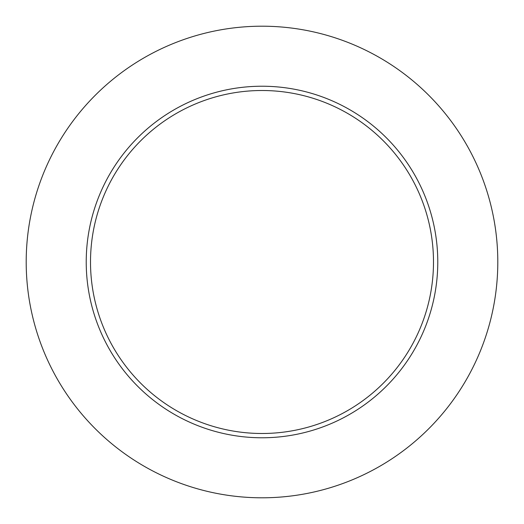 <?xml version="1.0" encoding="UTF-8"?>
<svg xmlns="http://www.w3.org/2000/svg" width="524" height="524" viewBox="0 0 524 524"><rect width="100%" height="100%" fill="white"/><g stroke="black" fill="none" stroke-linecap="round" stroke-linejoin="round"><path stroke-width="0.79" d="M433.492 262A171.492 171.492 0 0 0 262 90.508A171.492 171.492 0 0 0 90.508 262A171.492 171.492 0 0 0 262 433.492A171.492 171.492 0 0 0 433.492 262M497.8 262A235.8 235.8 0 0 0 262 26.2A235.8 235.8 0 0 0 26.2 262A235.8 235.8 0 0 0 262 497.8A235.8 235.8 0 0 0 497.8 262M437.776 262A175.776 175.776 0 0 1 262 437.776A175.776 175.776 0 0 1 86.224 262A175.776 175.776 0 0 1 262 86.224A175.776 175.776 0 0 1 437.776 262"/></g></svg>
